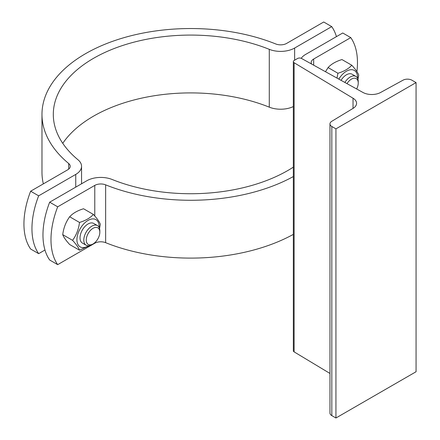 <?xml version="1.0" encoding="UTF-8"?>
<svg xmlns="http://www.w3.org/2000/svg" width="440" height="440" viewBox="0 0 440 440"><rect width="100%" height="100%" fill="white"/><g stroke="black" fill="none" stroke-linecap="round" stroke-linejoin="round"><path stroke-width="0.66" d="M293.337 61.611A2.833 1.634 0 0 0 294.124 62.744L353.029 98.214A12.749 7.359 180 0 1 356.576 103.307A12.749 7.359 180 0 1 353.073 108.378L331.711 121.352A6.375 3.68 0 0 0 329.962 123.888A6.375 3.68 0 0 0 331.826 126.489L335.935 128.865L416.064 82.599L411.956 80.229A6.375 3.68 0 0 0 403.057 80.163L380.578 92.493A12.749 7.359 180 0 1 362.973 92.472L301.538 58.465A2.833 1.634 0 0 0 297.572 58.487L294.168 60.456A2.833 1.634 0 0 0 293.337 61.611L293.337 350.746A2.833 1.634 0 0 0 294.124 351.879L329.962 373.456M329.962 123.888L329.962 413.028A6.375 3.68 0 0 0 331.826 415.63L335.935 418L416.064 371.74L416.064 82.599M335.935 128.865L335.935 418M99.831 232.216L99.831 232.216A9.592 5.539 -60 0 1 93.049 243.969A9.592 5.539 -60 0 1 86.262 240.048A9.592 5.539 -60 0 1 93.049 228.299A9.592 5.539 -60 0 1 99.831 232.216L99.831 230.797A11.33 6.545 120 0 0 97.482 225.61L93.704 223.427A11.33 6.545 120 0 0 84.975 226.463A11.33 6.545 120 0 0 80.025 237.87A11.33 6.545 120 0 0 82.39 243.067M93.72 223.438A11.33 6.545 120 0 0 88.038 223.988A11.33 6.545 120 0 0 80.025 237.87A11.33 6.545 120 0 0 82.374 243.056L86.152 245.24A11.33 6.545 120 0 0 91.817 244.679L93.049 243.969M99.143 227.447A15.725 9.075 120 0 0 88.308 220.253A15.725 9.075 120 0 0 76.923 239.663A15.725 9.075 120 0 0 88.572 245.757M89.37 245.647L79.508 250.206C78.639 247.753 76.329 244.459 72.567 240.334C76.329 235.208 78.639 229.246 79.508 222.448C85.58 220.616 90.206 217.943 93.385 214.434C97.147 218.565 99.457 221.854 100.326 224.306L99.55 228.525M93.385 214.434L83.55 208.758C77.479 210.595 72.853 213.268 69.674 216.772C65.912 221.898 63.602 227.86 62.733 234.657C63.602 237.111 65.912 240.405 69.674 244.53L79.508 250.206M72.567 240.334L62.733 234.657M79.508 222.448L69.674 216.772M352.132 74.245A11.33 6.545 120 0 0 346.451 74.795A11.33 6.545 120 0 0 341.05 80.333A11.33 6.545 120 0 1 352.116 74.234L355.894 76.417A11.33 6.545 120 0 0 344.872 82.451M357.555 78.254A15.725 9.075 120 0 0 351.104 69.702A15.725 9.075 120 0 0 338.827 79.107M336.996 78.095L337.92 73.255C343.992 71.423 348.618 68.75 351.797 65.246C355.559 69.371 357.868 72.661 358.738 75.114L357.962 79.332M351.797 65.246L341.963 59.565C335.891 61.402 331.265 64.075 328.086 67.579L325.49 71.72M337.92 73.255L328.086 67.579M356.906 71.632A70.824 40.892 120 0 0 350.757 37.615L342.749 32.989L305.663 54.401A19.833 11.451 180 0 0 301.224 58.311M49.676 202.191L57.69 206.816A70.824 40.892 120 0 0 57.69 264.644L49.676 260.018A70.824 40.892 -60 0 1 49.676 202.191L86.763 180.78A19.833 11.451 180 0 1 112.129 179.482A137.395 79.326 0 0 0 293.337 167.145M293.337 176.556A148.731 85.866 180 0 1 105.644 184.85A8.498 4.906 0 0 0 94.776 185.405L57.69 206.816M350.757 37.615L313.671 59.026A8.498 4.906 0 0 0 311.185 62.497A8.498 4.906 0 0 0 311.619 64.042M57.69 264.644L94.776 243.232A8.498 4.906 180 0 1 105.644 242.677A148.731 85.866 0 0 0 293.337 234.382M97.482 225.61A11.33 6.545 120 0 0 86.152 232.155A11.33 6.545 120 0 0 86.152 245.24M346.99 83.628A9.592 5.539 -60 0 1 354.261 78.188A9.592 5.539 -60 0 1 358.243 83.022L358.243 81.604A11.33 6.545 120 0 0 355.894 76.417M358.243 83.022L358.243 83.022A9.592 5.539 -60 0 1 356.659 88.974M336.435 36.63A70.824 40.892 120 0 0 331.727 26.625L323.719 22L286.632 43.412A8.498 4.906 0 0 1 275.759 43.967A148.731 85.866 180 0 0 121.891 38.28A148.731 85.866 180 0 0 41.976 114.406A148.731 85.866 180 0 0 68.695 163.515L68.695 169.125M62.761 143.319A137.395 79.326 180 0 1 269.28 107.162A19.833 11.451 0 0 0 293.337 106.557M38.66 253.655L30.646 249.029A70.824 40.892 -60 0 1 30.646 191.202L38.66 195.828A70.824 40.892 120 0 0 38.66 253.655L44.974 250.014M41.976 114.406L41.976 172.232A148.731 85.866 0 0 0 43.346 183.871M30.646 191.202L67.733 169.791A8.498 4.906 0 0 0 70.224 166.32A8.498 4.906 0 0 0 68.695 163.515M331.727 26.625L294.641 48.037A19.833 11.451 180 0 1 269.28 49.335A137.395 79.326 0 0 0 127.133 44.083A137.395 79.326 0 0 0 53.306 114.406A137.395 79.326 0 0 0 77.99 159.775A19.833 11.451 180 0 1 81.554 166.32A19.833 11.451 180 0 1 75.746 174.416L38.66 195.828M353.029 98.214L353.029 108.4M294.124 62.744L294.124 351.879M331.826 126.489L331.826 415.63M313.671 65.181L313.671 59.026M105.644 242.677L105.644 184.85M94.776 185.405L94.776 216.018M94.776 242.71L94.776 243.232M75.746 174.416L75.746 187.138M294.641 60.181L294.641 48.037M269.28 49.335L269.28 107.162M81.554 183.782L81.554 166.32"/></g></svg>
